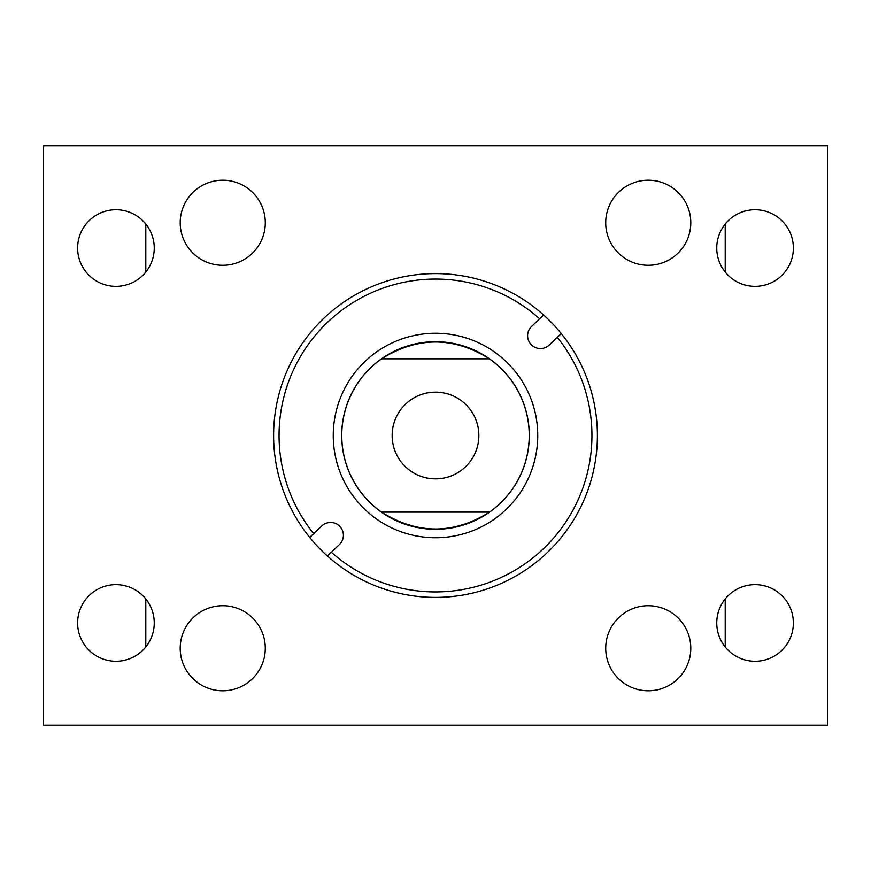 <?xml version="1.0" encoding="UTF-8"?>
<svg xmlns="http://www.w3.org/2000/svg" width="871" height="871" viewBox="0 0 871 871"><rect width="100%" height="100%" fill="white"/><g stroke="black" fill="none" stroke-linecap="round" stroke-linejoin="round"><path stroke-width="1.31" d="M605.715 648.253A42.537 42.537 0 0 0 648.253 690.79A42.537 42.537 0 0 0 690.79 648.253A42.537 42.537 0 0 0 648.253 605.715A42.537 42.537 0 0 0 605.715 648.253M180.21 648.253A42.537 42.537 0 0 0 222.747 690.79A42.537 42.537 0 0 0 265.285 648.253A42.537 42.537 0 0 0 222.747 605.715A42.537 42.537 0 0 0 180.21 648.253M180.21 222.747A42.537 42.537 0 0 0 222.747 265.285A42.537 42.537 0 0 0 265.285 222.747A42.537 42.537 0 0 0 222.747 180.21A42.537 42.537 0 0 0 180.21 222.747M605.715 222.747A42.537 42.537 0 0 0 648.253 265.285A42.537 42.537 0 0 0 690.79 222.747A42.537 42.537 0 0 0 648.253 180.21A42.537 42.537 0 0 0 605.715 222.747M716.746 248.05A38.313 38.313 0 0 0 755.059 286.352A38.313 38.313 0 0 0 793.372 248.05A38.313 38.313 0 0 0 755.059 209.737A38.313 38.313 0 0 0 716.746 248.05M716.746 622.95A38.313 38.313 0 0 0 755.059 661.263A38.313 38.313 0 0 0 793.372 622.95A38.313 38.313 0 0 0 755.059 584.648A38.313 38.313 0 0 0 716.746 622.95M77.628 622.95A38.313 38.313 0 0 0 115.941 661.263A38.313 38.313 0 0 0 154.254 622.95A38.313 38.313 0 0 0 115.941 584.648A38.313 38.313 0 0 0 77.628 622.95M77.628 248.05A38.313 38.313 0 0 0 115.941 286.352A38.313 38.313 0 0 0 154.254 248.05A38.313 38.313 0 0 0 115.941 209.737A38.313 38.313 0 0 0 77.628 248.05M827.45 145.795L827.45 725.205L43.55 725.205L43.55 145.795L827.45 145.795M392.146 435.5A43.354 43.354 0 0 0 435.5 478.854A43.354 43.354 0 0 0 478.854 435.5A43.354 43.354 0 0 0 435.5 392.146A43.354 43.354 0 0 0 392.146 435.5M381.607 358.819A93.73 93.73 0 0 0 381.509 512.115C417.503 534.609 453.497 534.609 489.491 512.115A93.73 93.73 0 0 0 489.393 358.819C453.464 336.402 417.536 336.402 381.607 358.819L489.393 358.819M489.491 512.115L381.509 512.115M327.703 322.128A156.442 156.442 0 0 0 313.68 533.651L321.747 525.986A12.815 12.815 0 0 1 339.864 526.432A12.815 12.815 0 0 1 339.407 544.56L331.339 552.225A156.442 156.442 0 0 0 543.297 548.872A156.442 156.442 0 0 0 557.32 337.349L549.253 345.014A12.815 12.815 0 0 1 531.136 344.568A12.815 12.815 0 0 1 531.593 326.44L539.661 318.775A156.442 156.442 0 0 0 327.703 322.128M309.717 537.418A161.897 161.897 0 0 0 547.053 552.824A161.897 161.897 0 0 0 543.624 315.008A161.897 161.897 0 0 0 323.947 318.176A161.897 161.897 0 0 0 309.717 537.418L313.68 533.651M370.872 367.529A93.796 93.796 0 0 0 367.529 500.128A93.796 93.796 0 0 0 500.128 503.471A93.796 93.796 0 0 0 503.471 370.872A93.796 93.796 0 0 0 370.872 367.529M365.047 361.4A102.245 102.245 0 0 0 361.4 505.953A102.245 102.245 0 0 0 505.953 509.6A102.245 102.245 0 0 0 509.6 365.047A102.245 102.245 0 0 0 365.047 361.4M327.376 555.992L331.339 552.225M561.283 333.582L557.32 337.349M543.624 315.008L539.661 318.775M145.795 646.957L145.795 598.954M145.795 272.046L145.795 224.043M725.205 224.043L725.205 272.046M725.205 598.954L725.205 646.957"/></g></svg>
